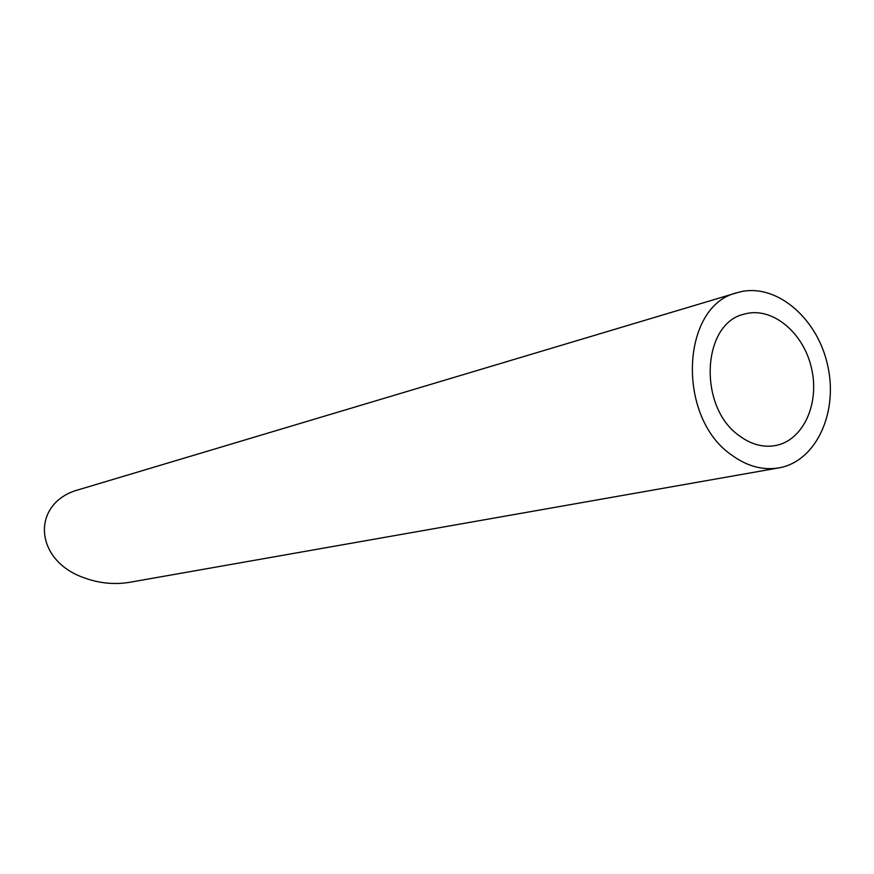 <?xml version="1.0" encoding="UTF-8"?>
<svg xmlns="http://www.w3.org/2000/svg" width="874" height="874" viewBox="0 0 874 874"><rect width="100%" height="100%" fill="white"/><g stroke="black" fill="none" stroke-linecap="round" stroke-linejoin="round"><path stroke-width="1.31" d="M739.164 435.645C750.974 444.451 763.1 447.75 775.544 445.554C803.414 440.42 820.052 403.253 811.378 367.648C803.162 331.934 771.622 306.184 744.408 314.094C701.866 323.009 697.714 406.825 739.164 435.645M731.265 454.753C746.713 466.17 762.554 470.551 778.789 467.907C816.491 461.472 838.953 411.545 827.317 363.879C816.338 316.049 773.861 281.504 737.285 292.67C681.086 305.135 676.028 416.712 731.265 454.753M778.789 467.907L129.822 582.27C114.647 584.782 99.669 583.384 84.876 578.075C32.95 560.562 30.852 501.884 79.6 489.429L737.285 292.67"/></g></svg>
